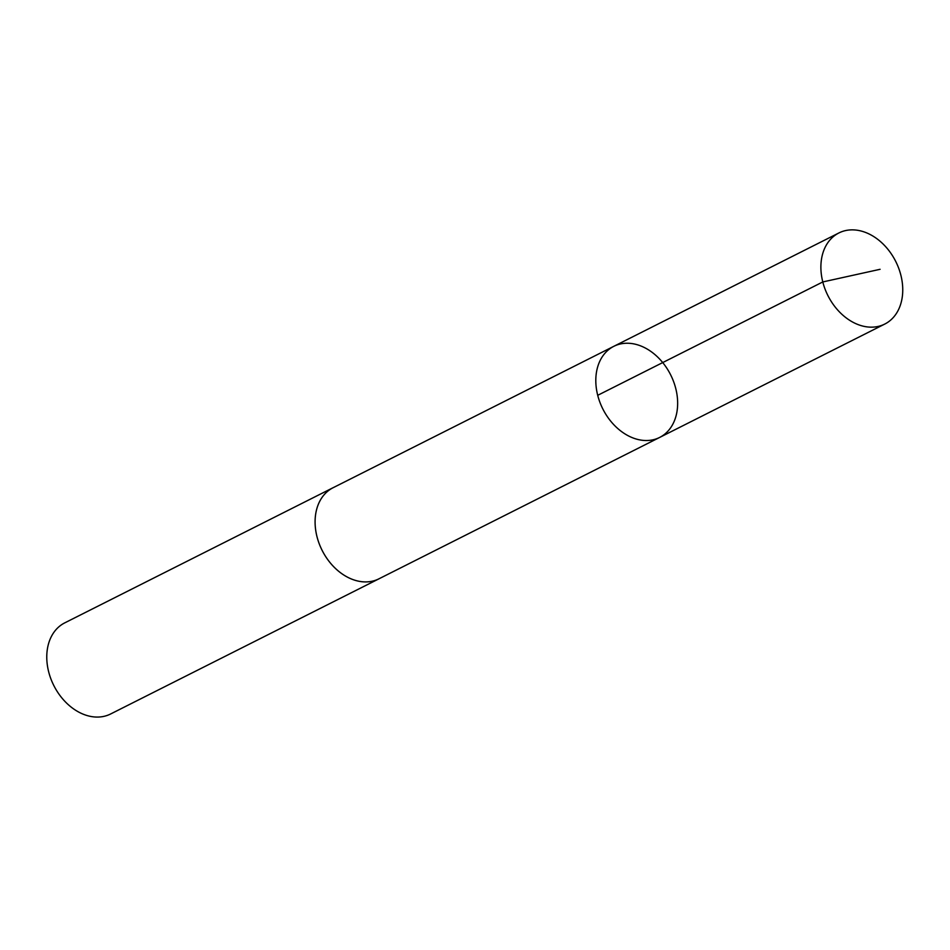 <?xml version="1.0" encoding="UTF-8"?>
<svg xmlns="http://www.w3.org/2000/svg" width="950" height="950" viewBox="0 0 950 950"><rect width="100%" height="100%" fill="white"/><g stroke="black" fill="none" stroke-linecap="round" stroke-linejoin="round"><path stroke-width="1.43" d="M659.668 437.428L378.955 578.811A50.991 37.953 -116.7 0 1 323.368 552.71A50.991 37.953 -116.7 0 1 329.65 489.772A50.991 37.953 -116.7 0 1 333.082 487.73L613.783 346.334A51.003 37.964 63.3 0 0 610.363 348.377A51.003 37.964 63.3 0 0 604.081 411.326A51.003 37.964 63.3 0 0 659.668 437.428A51.003 37.964 63.3 0 0 670.629 374.811A51.003 37.964 63.3 0 0 613.783 346.334A51.003 37.964 63.3 0 0 610.363 348.377A51.003 37.964 63.3 0 0 604.081 411.326A51.003 37.964 63.3 0 0 659.668 437.428L884.759 324.069A51.003 37.964 -116.7 0 1 829.16 297.956A51.003 37.964 -116.7 0 1 835.442 235.006A51.003 37.964 -116.7 0 1 838.874 232.964A51.003 37.964 -116.7 0 1 894.472 259.065A51.003 37.964 -116.7 0 1 888.191 322.026A51.003 37.964 -116.7 0 1 884.759 324.069M379.632 578.479A51.003 37.964 -116.7 0 1 378.955 578.823A51.003 37.964 -116.7 0 1 322.109 550.347A51.003 37.964 -116.7 0 1 333.07 487.718A51.003 37.964 -116.7 0 1 333.747 487.397M378.955 578.823L110.639 713.972A51.003 37.964 -116.7 0 1 53.794 685.496A51.003 37.964 -116.7 0 1 64.754 622.867L333.07 487.718M597.704 395.319L822.795 281.948L880.092 269.301M613.783 346.334L838.874 232.964"/></g></svg>
